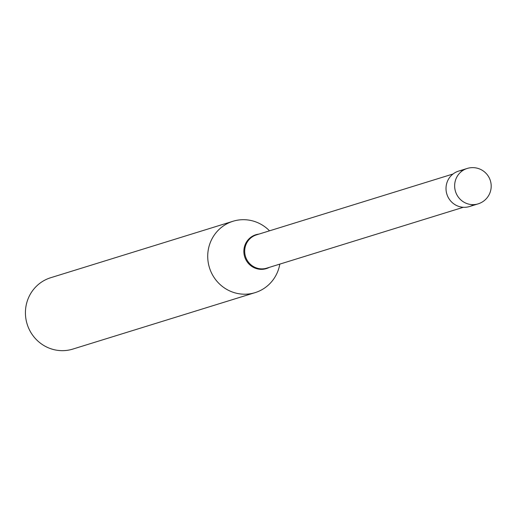 <?xml version="1.0" encoding="UTF-8"?>
<svg xmlns="http://www.w3.org/2000/svg" width="517" height="517" viewBox="0 0 517 517"><rect width="100%" height="100%" fill="white"/><g stroke="black" fill="none" stroke-linecap="round" stroke-linejoin="round"><path stroke-width="0.78" d="M478.141 203.86L469.514 206.529A18.528 17.972 -107.2 0 1 446.223 185.687A18.528 17.972 -107.2 0 1 458.553 171.127L467.174 168.458A18.528 17.972 -107.2 0 0 454.85 183.018A18.528 17.972 -107.2 0 0 469.901 204.37A18.528 17.972 -107.2 0 0 478.141 203.86A18.528 18.528 0 0 0 475.873 167.909A18.528 18.528 0 0 0 467.174 168.458M473.65 204.629A18.528 17.972 -107.2 0 1 454.146 204.105A18.528 17.972 -107.2 0 1 446.223 185.687A18.528 17.972 -107.2 0 1 463.038 170.358M279.82 264.116A37.36 36.235 -107.2 0 1 255.101 292.635L72.807 349.091A37.36 36.235 -107.2 0 1 25.85 307.072A37.36 36.235 -107.2 0 1 50.705 277.719L232.999 221.263A37.36 36.235 -107.2 0 1 269.512 230.828M255.101 292.635A37.36 36.235 -107.2 0 1 208.144 250.622A37.36 36.235 -107.2 0 1 232.999 221.263M463.348 207.285L266.791 268.149A17.423 16.899 -107.2 0 1 244.89 248.554A17.423 16.899 -107.2 0 1 256.484 234.86L453.034 173.996M269.292 267.373A17.727 17.197 -107.2 0 1 251.159 265.938A17.727 17.197 -107.2 0 1 244.056 248.671A17.727 17.197 -107.2 0 1 258.978 234.091"/></g></svg>
